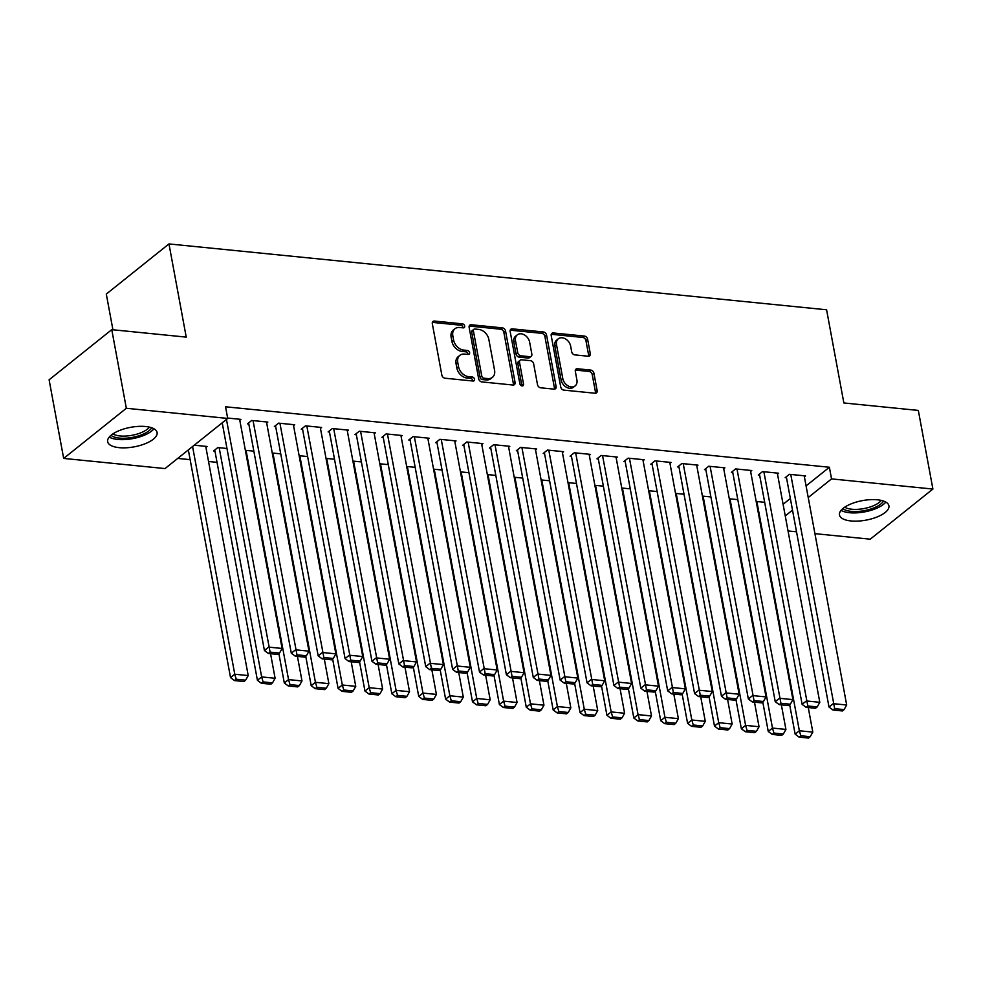 <?xml version="1.0" encoding="UTF-8"?>
<svg xmlns="http://www.w3.org/2000/svg" width="982" height="982" viewBox="0 0 982 982"><rect width="100%" height="100%" fill="white"/><g stroke="black" fill="none" stroke-linecap="round" stroke-linejoin="round"><path stroke-width="1.47" d="M464.682 326.049A2.21 1.633 51.3 0 0 462.461 323.864L434.425 321.053A3.167 2.345 51.3 0 0 432.976 321.445A3.167 2.345 51.3 0 0 432.313 323.655L441.851 375.099A3.167 2.345 51.3 0 0 445.018 378.217L473.054 381.028A2.21 1.633 51.3 0 0 472.317 377.027L468.684 376.658A10.127 7.488 51.3 0 1 458.545 366.667L457.747 362.383A10.127 7.488 51.3 0 1 459.871 355.324A10.127 7.488 51.3 0 1 464.498 354.085L468.132 354.441A2.21 1.633 51.3 0 0 467.383 350.439L463.762 350.083A10.127 7.488 51.3 0 1 453.623 340.091L452.825 335.807A10.127 7.488 51.3 0 1 454.948 328.749A10.127 7.488 51.3 0 1 459.576 327.497L463.197 327.865A2.21 1.633 51.3 0 0 464.682 326.049M463.025 327.841A2.21 1.633 51.3 0 0 460.767 325.214L432.731 322.415A3.167 2.345 51.3 0 0 432.35 322.403M472.87 381.004A2.21 1.633 51.3 0 0 470.623 378.377L466.99 378.021L468.684 376.658M467.948 354.428A2.21 1.633 51.3 0 0 465.689 351.802L462.068 351.433L463.762 350.083M850.989 520.951A25.139 9.918 -10.5 0 1 839.475 514.961A25.139 9.918 -10.5 0 1 851.431 503.741A25.139 9.918 -10.5 0 1 877.405 499.801A25.139 9.918 -10.5 0 1 888.919 505.791A25.139 9.918 -10.5 0 1 876.951 517.023A25.139 9.918 -10.5 0 1 850.989 520.951M119.166 447.657A25.139 9.918 -10.5 0 1 107.652 441.667A25.139 9.918 -10.5 0 1 119.62 430.447A25.139 9.918 -10.5 0 1 145.582 426.519A25.139 9.918 -10.5 0 1 157.095 432.51A25.139 9.918 -10.5 0 1 145.14 443.729A25.139 9.918 -10.5 0 1 119.166 447.657M588.181 356.233A3.167 2.345 51.3 0 0 589.63 355.84A3.167 2.345 51.3 0 0 590.292 353.63L587.617 339.207A3.167 2.345 51.3 0 0 584.45 336.077L553.308 332.959A3.167 2.345 51.3 0 0 551.859 333.352A3.167 2.345 51.3 0 0 551.197 335.549L560.734 387.006A3.167 2.345 51.3 0 0 563.901 390.124L595.043 393.242A3.167 2.345 51.3 0 0 596.491 392.861A3.167 2.345 51.3 0 0 597.154 390.652L593.914 373.209A3.167 2.345 51.3 0 0 590.747 370.091L577.428 368.753A3.167 2.345 51.3 0 0 575.98 369.146A3.167 2.345 51.3 0 0 575.317 371.356L576.913 379.997A8.457 6.26 51.3 0 1 575.145 385.901A8.457 6.26 51.3 0 1 567.903 385.779A8.457 6.26 51.3 0 1 562.796 378.586L556.524 344.719A8.457 6.26 51.3 0 1 558.292 338.815A8.457 6.26 51.3 0 1 565.534 338.937A8.457 6.26 51.3 0 1 570.64 346.13L571.684 351.777A3.167 2.345 51.3 0 0 574.851 354.895L588.181 356.233M806.075 485.906L829.385 467.248L225.541 406.781L227.701 418.43L165.025 468.574L63.67 458.422L126.334 408.279L227.701 418.43M829.385 467.248L831.545 478.897L932.9 489.048L870.236 539.192L814.925 533.656M63.67 458.422L49.1 379.801L111.764 329.657L186.236 337.121L168.965 243.929L826.586 309.784L843.857 402.964L918.33 410.427L932.9 489.048M111.764 329.657L126.334 408.279M505.546 330.983A3.167 2.345 51.3 0 0 502.379 327.865L471.237 324.747A3.167 2.345 51.3 0 0 469.789 325.128A3.167 2.345 51.3 0 0 469.126 327.337L478.664 378.782A3.167 2.345 51.3 0 0 481.831 381.912L512.972 385.03A3.167 2.345 51.3 0 0 514.421 384.637A3.167 2.345 51.3 0 0 515.084 382.428L505.546 330.983L503.852 332.333A3.167 2.345 51.3 0 0 500.685 329.216L469.543 326.098A3.167 2.345 51.3 0 0 469.163 326.085M512.273 328.847L543.414 331.965A3.167 2.345 51.3 0 1 546.581 335.095L556.119 386.54A3.167 2.345 51.3 0 1 555.456 388.749A3.167 2.345 51.3 0 1 554.008 389.13L540.677 387.804A3.167 2.345 51.3 0 1 537.51 384.674L533.643 363.806A3.167 2.345 51.3 0 0 530.476 360.689L521.638 359.805A3.167 2.345 51.3 0 0 520.19 360.198A3.167 2.345 51.3 0 0 519.527 362.395L523.553 384.122A2.21 1.633 51.3 0 1 519.859 383.753L510.161 331.45A3.167 2.345 51.3 0 1 510.824 329.24A3.167 2.345 51.3 0 1 512.273 328.847L510.579 330.21L541.72 333.328L543.414 331.965M168.965 243.929L106.301 294.072L112.918 329.768M777.511 474.146L778.652 473.226L762.523 471.606L758.288 474.993L759.638 475.128M729.307 498.782L737.789 499.629M723.734 468.758L724.888 467.837L708.759 466.229L704.524 469.617L705.862 469.752M675.53 493.394L684.024 494.241M669.969 463.369L671.111 462.461L654.982 460.84L650.747 464.228L652.097 464.363M621.766 488.005L630.248 488.864M616.193 457.993L617.347 457.072L601.217 455.452L596.982 458.84L598.32 458.975M567.989 482.628L576.483 483.475M562.428 452.604L563.57 451.683L547.44 450.075L543.206 453.463L544.556 453.598M514.224 477.24L522.706 478.087M508.651 447.215L509.805 446.307L493.676 444.686L489.441 448.074L490.779 448.209M460.448 471.851L468.942 472.71M454.887 441.839L456.029 440.918L439.899 439.298L435.664 442.686L437.015 442.821M406.683 466.475L415.165 467.322M401.11 436.45L402.264 435.529L386.135 433.921L381.9 437.309L383.238 437.444M352.906 461.086L361.401 461.933M347.346 431.061L348.487 430.153L332.358 428.533L328.123 431.92L329.473 432.055M299.142 455.697L307.624 456.556M293.569 425.685L294.723 424.764L278.593 423.144L274.359 426.532L275.697 426.667M245.365 450.321L253.859 451.168M227.628 418.05L240.946 419.375L239.804 420.296M194.24 445.202L207.079 446.479L205.925 447.399M783.096 504.282L790.35 498.488M177.73 458.41L190.14 459.65M208.54 461.491L217.022 462.35M226.965 448.479L217.832 447.559L213.597 450.947L214.935 451.082M266.687 422.984L267.841 422.076L251.699 420.456L247.476 423.843L248.814 423.978M272.247 453.009L280.742 453.856M320.463 428.373L321.605 427.452L305.476 425.844L301.241 429.232L302.591 429.367M326.024 458.398L334.506 459.245M374.228 433.762L375.382 432.841L359.24 431.221L355.018 434.609L356.356 434.744M379.788 463.774L388.283 464.633M428.005 439.138L429.146 438.23L413.017 436.609L408.782 439.997L410.132 440.132M433.565 469.163L442.047 470.01M481.769 444.527L482.923 443.606L466.794 441.998L462.559 445.386L463.897 445.521M487.33 474.552L495.824 475.398M535.546 449.916L536.688 448.995L520.558 447.375L516.323 450.763L517.674 450.898M541.107 479.928L549.589 480.787M589.31 455.292L590.464 454.384L574.335 452.763L570.1 456.151L571.438 456.286M594.871 485.317L603.365 486.164M643.087 460.681L644.229 459.76L628.099 458.152L623.865 461.54L625.215 461.675M648.648 490.705L657.13 491.552M696.852 466.069L698.006 465.149L681.876 463.529L677.641 466.916L678.979 467.051M702.412 496.082L710.907 496.941M750.629 471.458L751.77 470.538L735.641 468.917L731.406 472.305L732.756 472.44M756.189 501.471L764.671 502.318M804.393 476.835L805.547 475.914L789.418 474.306L785.183 477.694L786.521 477.829M785.256 515.931L792.511 510.124M808.235 497.543L831.545 478.897M796.525 531.814L788.043 530.955M454.948 328.749L453.254 330.099A10.127 7.488 51.3 0 0 451.131 337.157L452.825 335.807M462.068 351.433A10.127 7.488 51.3 0 1 451.929 341.441L451.131 337.157M459.871 355.324L458.177 356.675A10.127 7.488 51.3 0 0 456.053 363.733L457.747 362.383M466.99 378.021A10.127 7.488 51.3 0 1 456.851 368.029L456.053 363.733M513.341 385.03A3.167 2.345 51.3 0 0 513.39 383.79L503.852 332.333M474.883 329.031A2.21 1.633 51.3 0 0 473.398 330.848L481.769 376.008A2.21 1.633 51.3 0 0 483.991 378.193L487.821 378.573A10.127 7.488 51.3 0 0 492.448 377.333A10.127 7.488 51.3 0 0 494.572 370.275L488.84 339.404A10.127 7.488 51.3 0 0 478.7 329.412L474.883 329.031M473.864 329.301L472.17 330.664A2.21 1.633 51.3 0 0 471.704 332.211L473.398 330.848M492.448 377.333L490.755 378.696A10.127 7.488 51.3 0 1 486.127 379.936L482.297 379.555A2.21 1.633 51.3 0 1 480.075 377.37L471.704 332.211M554.376 389.142A3.167 2.345 51.3 0 0 554.425 387.89L544.887 336.445A3.167 2.345 51.3 0 0 541.72 333.328M520.19 360.198L518.496 361.548A3.167 2.345 51.3 0 0 517.833 363.757L521.859 385.472L523.553 384.122M529.629 342.166A8.457 6.26 51.3 0 0 524.523 334.972A8.457 6.26 51.3 0 0 517.281 334.85A8.457 6.26 51.3 0 0 515.513 340.742L517.723 352.685A3.167 2.345 51.3 0 0 520.89 355.803L529.728 356.687A3.167 2.345 51.3 0 0 531.176 356.294A3.167 2.345 51.3 0 0 531.839 354.097L529.629 342.166M517.281 334.85L515.587 336.2A8.457 6.26 51.3 0 0 513.819 342.104L515.513 340.742M531.176 356.294L529.482 357.657A3.167 2.345 51.3 0 1 528.034 358.049L519.196 357.153A3.167 2.345 51.3 0 1 516.029 354.036L513.819 342.104M558.292 338.815L556.598 340.165A8.457 6.26 51.3 0 0 554.83 346.069L556.524 344.719M575.145 385.901L573.451 387.252A8.457 6.26 51.3 0 1 566.221 387.129A8.457 6.26 51.3 0 1 561.103 379.936L554.83 346.069M595.411 393.254A3.167 2.345 51.3 0 0 595.46 392.002L592.22 374.572A3.167 2.345 51.3 0 0 589.053 371.442L575.734 370.116A3.167 2.345 51.3 0 0 575.354 370.104M588.562 356.233A3.167 2.345 51.3 0 0 588.599 354.993L585.923 340.558A3.167 2.345 51.3 0 0 582.756 337.44L551.614 334.322A3.167 2.345 51.3 0 0 551.233 334.31M188.335 449.916L230.537 677.617L234.772 674.229L192.57 446.528M205.729 446.344L248.213 675.567L245.635 680.17L236.22 679.225L234.526 680.587L243.941 681.533L245.635 680.17M236.22 679.225L234.772 674.229L248.213 675.567M234.526 680.587L230.537 677.617M239.608 419.24L282.092 648.464L268.651 647.126L264.416 650.514L268.405 653.484L277.808 654.417L279.502 653.067L270.099 652.122L268.405 653.484M222.214 422.812L264.416 650.514M226.449 419.424L270.099 652.122M279.502 653.067L282.092 648.464M214.751 450.026L257.419 680.305L261.654 676.917L219.17 447.694M270.553 653.693L275.107 678.267L272.517 682.858L263.102 681.925L261.408 683.276L270.823 684.221L272.517 682.858M263.102 681.925L261.654 676.917L275.107 678.267M261.408 683.276L257.419 680.305M278.863 653.582L284.314 682.993L288.548 679.605L246.065 450.382M297.436 656.393L301.99 680.956L299.4 685.559L289.997 684.614L288.303 685.964L297.706 686.909L299.4 685.559M289.997 684.614L288.548 679.605L301.99 680.956M288.303 685.964L284.314 682.993M266.49 421.941L308.974 651.164L295.533 649.814L291.298 653.202L295.287 656.172L304.702 657.118L306.396 655.755L296.981 654.822L295.287 656.172M248.618 422.923L291.298 653.202M253.049 420.591L296.981 654.822M306.396 655.755L308.974 651.164M293.373 424.629L335.856 653.852L322.415 652.502L318.18 655.89L322.17 658.861L331.585 659.806L333.279 658.456L323.864 657.51L322.17 658.861M275.5 425.611L318.18 655.89M279.931 423.279L323.864 657.51M333.279 658.456L335.856 653.852M151.694 427.784A21.751 8.58 -10.5 0 1 140.868 435.087A21.751 8.58 -10.5 0 1 111.003 435.321M112.905 433.897A20.143 7.954 169.5 0 0 139.849 433.172A20.143 7.954 169.5 0 0 149.411 427.133M109.235 437.088A24.98 9.857 169.5 0 0 142.341 435.996A24.98 9.857 169.5 0 0 153.978 428.79M883.505 501.065A21.751 8.58 -10.5 0 1 872.679 508.369A21.751 8.58 -10.5 0 1 842.826 508.602M844.716 507.178A20.143 7.954 169.5 0 0 871.672 506.454A20.143 7.954 169.5 0 0 881.235 500.415M841.058 510.37A24.98 9.857 169.5 0 0 874.164 509.277A24.98 9.857 169.5 0 0 885.801 502.084M305.746 656.283L311.196 685.694L315.431 682.306L272.947 453.083M324.318 659.082L328.872 683.644L326.282 688.247L316.879 687.302L315.185 688.664L324.588 689.609L326.282 688.247M316.879 687.302L315.431 682.306L328.872 683.644M315.185 688.664L311.196 685.694M332.628 658.971L338.078 688.382L342.313 684.994L299.829 455.771M351.2 661.77L355.754 686.344L353.176 690.935L343.761 690.002L342.067 691.353L351.482 692.298L353.176 690.935M343.761 690.002L342.313 684.994L355.754 686.344M342.067 691.353L338.078 688.382M320.267 427.317L362.751 656.541L349.31 655.203L345.075 658.591L349.052 661.561L358.467 662.494L360.161 661.144L350.746 660.199L349.052 661.561M302.395 428.312L345.075 658.591M306.814 425.979L350.746 660.199M360.161 661.144L362.751 656.541M347.149 430.018L389.633 659.241L376.192 657.891L371.957 661.279L375.946 664.249L385.349 665.195L387.043 663.832L377.64 662.899L375.946 664.249M329.277 431L371.957 661.279M333.708 428.668L377.64 662.899M387.043 663.832L389.633 659.241M359.51 661.659L364.96 691.07L369.195 687.682L326.711 458.459M378.095 664.47L382.649 689.033L380.059 693.636L370.644 692.691L368.95 694.041L378.365 694.986L380.059 693.636M370.644 692.691L369.195 687.682L382.649 689.033M368.95 694.041L364.96 691.07M374.032 432.706L416.515 661.929L403.074 660.579L398.839 663.967L402.829 666.938L412.244 667.883L413.938 666.533L404.523 665.587L402.829 666.938M356.159 433.688L398.839 663.967M360.59 431.356L404.523 665.587M413.938 666.533L416.515 661.929M386.405 664.36L391.855 693.771L396.09 690.383L353.606 461.159M404.977 667.159L409.531 691.721L406.941 696.324L397.538 695.379L395.844 696.741L405.247 697.686L406.941 696.324M397.538 695.379L396.09 690.383L409.531 691.721M395.844 696.741L391.855 693.771M400.914 435.394L443.398 664.618L429.956 663.28L425.722 666.668L429.711 669.638L439.126 670.571L440.82 669.221L431.405 668.276L429.711 669.638M383.041 436.389L425.722 666.668M387.473 434.056L431.405 668.276M440.82 669.221L443.398 664.618M413.287 667.048L418.737 696.459L422.972 693.071L380.488 463.848M431.859 669.847L436.413 694.421L433.823 699.012L424.42 698.079L422.726 699.429L432.129 700.375L433.823 699.012M424.42 698.079L422.972 693.071L436.413 694.421M422.726 699.429L418.737 696.459M440.169 669.736L445.619 699.147L449.854 695.759L407.37 466.536M458.741 672.547L463.295 697.11L460.718 701.713L451.303 700.767L449.609 702.118L459.024 703.063L460.718 701.713M451.303 700.767L449.854 695.759L463.295 697.11M449.609 702.118L445.619 699.147M467.051 672.437L472.502 701.848L476.736 698.46L434.253 469.236M485.636 675.235L490.19 699.798L487.6 704.401L478.185 703.456L476.491 704.818L485.906 705.763L487.6 704.401M478.185 703.456L476.736 698.46L490.19 699.798M476.491 704.818L472.502 701.848M493.946 675.125L499.396 704.536L503.631 701.148L461.147 471.925M512.518 677.924L517.072 702.498L514.482 707.089L505.079 706.156L503.385 707.506L512.788 708.452L514.482 707.089M505.079 706.156L503.631 701.148L517.072 702.498M503.385 707.506L499.396 704.536M520.828 677.813L526.278 707.224L530.513 703.836L488.029 474.613M539.4 680.624L543.954 705.186L541.364 709.79L531.962 708.844L530.268 710.195L539.67 711.14L541.364 709.79M531.962 708.844L530.513 703.836L543.954 705.186M530.268 710.195L526.278 707.224M547.711 680.514L553.161 709.925L557.395 706.537L514.912 477.313M566.283 683.312L570.837 707.875L568.259 712.478L558.844 711.533L557.15 712.895L566.565 713.84L568.259 712.478M558.844 711.533L557.395 706.537L570.837 707.875M557.15 712.895L553.161 709.925M574.593 683.202L580.043 712.613L584.278 709.225L541.794 480.002M593.177 686.001L597.731 710.575L595.141 715.166L585.726 714.233L584.032 715.583L593.447 716.529L595.141 715.166M585.726 714.233L584.278 709.225L597.731 710.575M584.032 715.583L580.043 712.613M601.487 685.89L606.937 715.301L611.172 711.913L568.688 482.69M620.059 688.701L624.613 713.263L622.023 717.867L612.621 716.921L610.927 718.272L620.329 719.217L622.023 717.867M612.621 716.921L611.172 711.913L624.613 713.263M610.927 718.272L606.937 715.301M628.37 688.591L633.82 718.002L638.054 714.614L595.571 485.39M646.942 691.389L651.496 715.952L648.906 720.555L639.503 719.61L637.809 720.972L647.212 721.917L648.906 720.555M639.503 719.61L638.054 714.614L651.496 715.952M637.809 720.972L633.82 718.002M655.252 691.279L660.702 720.69L664.937 717.302L622.453 488.079M673.824 694.078L678.378 718.652L675.8 723.243L666.385 722.31L664.691 723.66L674.106 724.606L675.8 723.243M666.385 722.31L664.937 717.302L678.378 718.652M664.691 723.66L660.702 720.69M682.134 693.967L687.596 723.378L691.819 719.99L649.335 490.767M700.718 696.778L705.272 721.34L702.682 725.943L693.267 724.998L691.573 726.349L700.988 727.294L702.682 725.943M693.267 724.998L691.819 719.99L705.272 721.34M691.573 726.349L687.596 723.378M709.029 696.668L714.479 726.079L718.714 722.691L676.23 493.467M727.601 699.466L732.155 724.029L729.565 728.632L720.162 727.687L718.468 729.049L727.871 729.994L729.565 728.632M720.162 727.687L718.714 722.691L732.155 724.029M718.468 729.049L714.479 726.079M735.911 699.356L741.361 728.767L745.596 725.379L703.112 496.156M754.483 702.155L759.037 726.729L756.447 731.32L747.044 730.387L745.35 731.737L754.765 732.682L756.447 731.32M747.044 730.387L745.596 725.379L759.037 726.729M745.35 731.737L741.361 728.767M762.793 702.044L768.243 731.455L772.478 728.067L729.994 498.844M781.365 704.855L785.919 729.417L783.341 734.02L773.926 733.075L772.233 734.426L781.647 735.371L783.341 734.02M773.926 733.075L772.478 728.067L785.919 729.417M772.233 734.426L768.243 731.455M427.808 438.095L470.292 667.318L456.851 665.968L452.616 669.356L456.593 672.326L466.008 673.271L467.702 671.909L458.287 670.976L456.593 672.326M409.936 439.077L452.616 669.356M414.367 436.745L458.287 670.976M467.702 671.909L470.292 667.318M454.691 440.783L497.174 670.006L483.733 668.656L479.498 672.044L483.488 675.015L492.89 675.96L494.584 674.609L485.182 673.664L483.488 675.015M436.818 441.765L479.498 672.044M441.249 439.433L485.182 673.664M494.584 674.609L497.174 670.006M481.573 443.471L524.057 672.695L510.615 671.357L506.381 674.744L510.37 677.715L519.785 678.648L521.479 677.298L512.064 676.352L510.37 677.715M463.7 444.465L506.381 674.744M468.132 442.133L512.064 676.352M521.479 677.298L524.057 672.695M508.455 446.172L550.939 675.395L537.498 674.045L533.263 677.433L537.252 680.403L546.667 681.348L548.361 679.986L538.946 679.053L537.252 680.403M490.583 447.154L533.263 677.433M495.014 444.821L538.946 679.053M548.361 679.986L550.939 675.395M535.35 448.86L577.833 678.083L564.392 676.733L560.157 680.121L564.147 683.091L573.549 684.037L575.243 682.686L565.828 681.741L564.147 683.091M517.477 449.842L560.157 680.121M521.908 447.51L565.828 681.741M575.243 682.686L577.833 678.083M562.232 451.548L604.716 680.772L591.274 679.434L587.04 682.821L591.029 685.792L600.432 686.725L602.126 685.375L592.723 684.429L591.029 685.792M544.359 452.542L587.04 682.821M548.791 450.21L592.723 684.429M602.126 685.375L604.716 680.772M589.114 454.249L631.598 683.472L618.157 682.122L613.922 685.51L617.911 688.48L627.326 689.425L629.02 688.063L619.605 687.13L617.911 688.48M571.242 455.231L613.922 685.51M575.673 452.898L619.605 687.13M629.02 688.063L631.598 683.472M615.996 456.937L658.48 686.16L645.039 684.81L640.804 688.198L644.793 691.168L654.208 692.114L655.902 690.763L646.487 689.818L644.793 691.168M598.124 457.919L640.804 688.198M602.555 455.587L646.487 689.818M655.902 690.763L658.48 686.16M642.891 459.625L685.375 688.848L671.933 687.51L667.699 690.898L671.688 693.869L681.091 694.802L682.785 693.452L673.382 692.506L671.688 693.869M625.018 460.619L667.699 690.898M629.45 458.287L673.382 692.506M682.785 693.452L685.375 688.848M669.773 462.326L712.257 691.549L698.816 690.199L694.581 693.587L698.57 696.557L707.973 697.502L709.667 696.14L700.264 695.207L698.57 696.557M651.901 463.308L694.581 693.587M656.332 460.975L700.264 695.207M709.667 696.14L712.257 691.549M696.655 465.014L739.139 694.237L725.698 692.887L721.463 696.275L725.452 699.245L734.867 700.191L736.561 698.84L727.146 697.895L725.452 699.245M678.783 465.996L721.463 696.275M683.214 463.664L727.146 697.895M736.561 698.84L739.139 694.237M723.538 467.702L766.021 696.925L752.58 695.587L748.345 698.975L752.335 701.946L761.75 702.879L763.444 701.529L754.029 700.583L752.335 701.946M705.665 468.696L748.345 698.975M710.096 466.364L754.029 700.583M763.444 701.529L766.021 696.925M750.432 470.403L792.916 699.626L779.475 698.276L775.24 701.664L779.229 704.634L788.632 705.579L790.326 704.217L780.923 703.284L779.229 704.634M732.56 471.385L775.24 701.664M736.991 469.052L780.923 703.284M790.326 704.217L792.916 699.626M777.314 473.091L819.798 702.314L806.357 700.964L802.122 704.352L806.112 707.322L815.514 708.268L817.208 706.917L807.805 705.972L806.112 707.322M759.442 474.073L802.122 704.352M763.873 471.741L807.805 705.972M817.208 706.917L819.798 702.314M789.675 704.745L795.138 734.155L799.36 730.768L756.877 501.544M808.26 707.543L812.814 732.106L810.224 736.709L800.809 735.764L799.115 737.126L808.53 738.071L810.224 736.709M800.809 735.764L799.36 730.768L812.814 732.106M799.115 737.126L795.138 734.155M804.197 475.779L846.68 705.002L833.239 703.664L829.004 707.052L832.994 710.023L842.409 710.956L844.103 709.605L834.688 708.66L832.994 710.023M786.324 476.773L829.004 707.052M790.756 474.441L834.688 708.66M844.103 709.605L846.68 705.002M460.767 325.214L462.461 323.864M470.623 378.377L472.317 377.027M465.689 351.802L467.383 350.439M451.929 341.441L453.623 340.091M456.851 368.029L458.545 366.667M432.731 322.415L434.425 321.053M513.39 383.79L515.084 382.428M469.543 326.098L471.237 324.747M500.685 329.216L502.379 327.865M480.075 377.37L481.769 376.008M482.297 379.555L483.991 378.193M486.127 379.936L487.821 378.573M544.887 336.445L546.581 335.095M554.425 387.89L556.119 386.54M517.833 363.757L519.527 362.395M516.029 354.036L517.723 352.685M519.196 357.153L520.89 355.803M528.034 358.049L529.728 356.687M561.103 379.936L562.796 378.586M575.734 370.116L577.428 368.753M589.053 371.442L590.747 370.091M592.22 374.572L593.914 373.209M595.46 392.002L597.154 390.652M551.614 334.322L553.308 332.959M582.756 337.44L584.45 336.077M585.923 340.558L587.617 339.207M588.599 354.993L590.292 353.63"/></g></svg>
